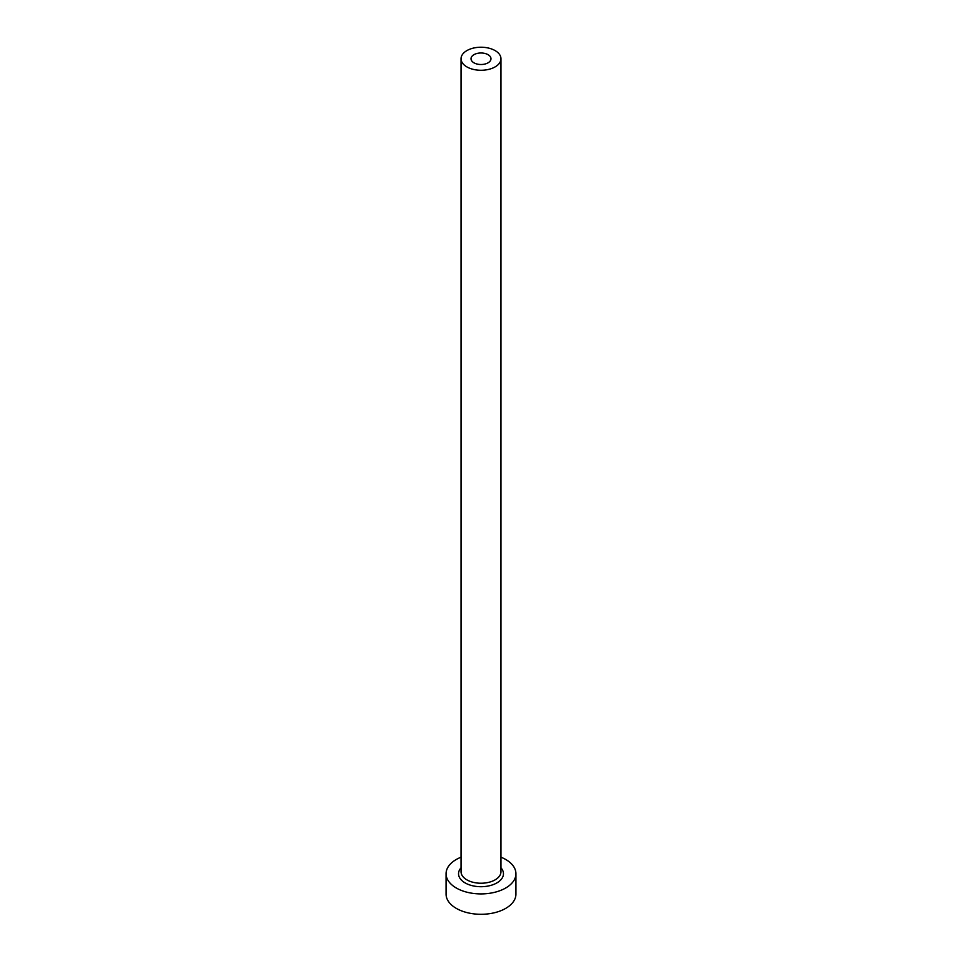 <?xml version="1.0" encoding="UTF-8"?>
<svg xmlns="http://www.w3.org/2000/svg" width="962" height="962" viewBox="0 0 962 962"><rect width="100%" height="100%" fill="white"/><g stroke="black" fill="none" stroke-linecap="round" stroke-linejoin="round"><path stroke-width="1.44" d="M488.059 54.678A9.981 5.76 0 0 0 477.176 53.427A9.981 5.76 0 0 0 471.019 58.754A9.981 5.76 0 0 0 473.941 62.819A9.981 5.76 0 0 0 484.824 64.069A9.981 5.76 0 0 0 490.981 58.754A9.981 5.76 0 0 0 488.059 54.678M466.883 66.895A19.962 11.52 0 0 0 488.636 69.396A19.962 11.52 0 0 0 500.962 58.754A19.962 11.52 0 0 0 495.117 50.601A19.962 11.52 0 0 0 473.364 48.1A19.962 11.52 0 0 0 461.038 58.754A19.962 11.52 0 0 0 466.883 66.895M461.038 857.19A34.933 20.166 0 0 0 446.067 873.749A34.933 20.166 0 0 0 456.301 888.01A34.933 20.166 0 0 0 494.372 892.375A34.933 20.166 0 0 0 515.933 873.749A34.933 20.166 0 0 0 505.699 859.475A34.933 20.166 0 0 0 500.962 857.19M446.067 873.749L446.067 894.119A34.933 20.166 0 0 0 456.301 908.381A34.933 20.166 0 0 0 494.372 912.758A34.933 20.166 0 0 0 515.933 894.119L515.933 873.749M500.962 867.808A22.463 12.963 180 0 1 494.24 884.21A22.463 12.963 180 0 1 465.115 882.912A22.463 12.963 180 0 1 461.038 867.808M461.038 58.754L461.038 871.704A19.962 11.52 0 0 0 466.883 879.857A19.962 11.52 0 0 0 488.636 882.358A19.962 11.52 0 0 0 500.962 871.704L500.962 58.754"/></g></svg>
